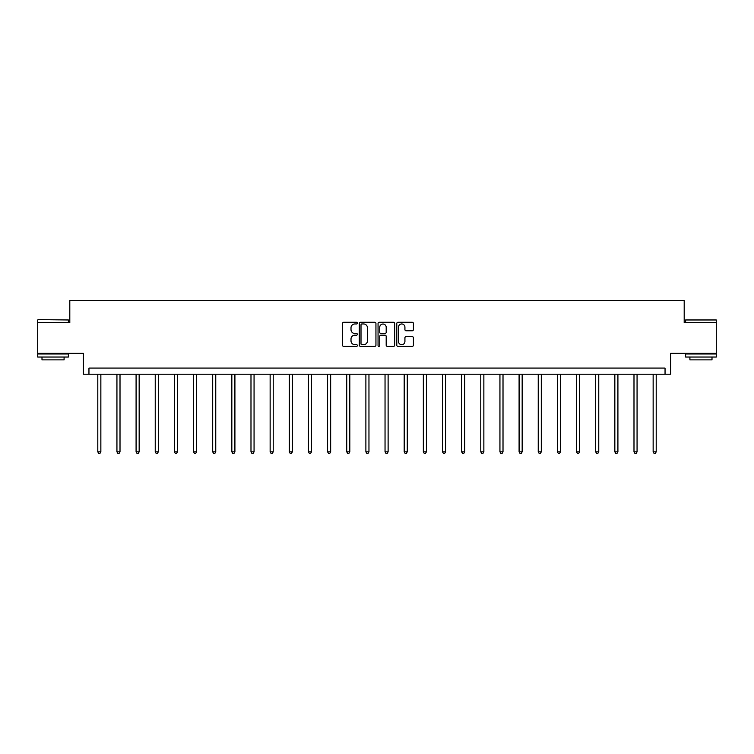 <?xml version="1.0" encoding="UTF-8"?>
<svg xmlns="http://www.w3.org/2000/svg" width="754" height="754" viewBox="0 0 754 754"><rect width="100%" height="100%" fill="white"/><g stroke="black" fill="none" stroke-linecap="round" stroke-linejoin="round"><path stroke-width="1.13" d="M357.358 323.127A0.839 0.839 0 0 0 356.519 322.278L343.711 322.278A1.206 1.206 0 0 0 342.505 323.485L342.505 345.172A1.206 1.206 0 0 0 343.711 346.378L356.519 346.378A0.839 0.839 0 0 0 357.358 345.539A0.839 0.839 0 0 0 356.519 344.691L354.861 344.691A3.855 3.855 0 0 1 351.006 340.836L351.006 339.027A3.855 3.855 0 0 1 354.861 335.172L356.519 335.172A0.839 0.839 0 0 0 357.358 334.333A0.839 0.839 0 0 0 356.519 333.485L354.861 333.485A3.855 3.855 0 0 1 351.006 329.63L351.006 327.82A3.855 3.855 0 0 1 354.861 323.966L356.519 323.966A0.839 0.839 0 0 0 357.358 323.127M716.3 322.665L684.198 322.665L684.198 300.573L69.802 300.573L69.802 322.665L37.7 322.665L37.7 353.353L83.364 353.353L83.364 374.229L670.636 374.229L670.636 353.353L716.3 353.353L716.3 319.969L685.612 319.969L716.3 319.969M412.212 330.78A1.206 1.206 0 0 0 413.418 329.573L413.418 323.485A1.206 1.206 0 0 0 412.212 322.278L397.999 322.278A1.206 1.206 0 0 0 396.793 323.485L396.793 345.172A1.206 1.206 0 0 0 397.999 346.378L412.212 346.378A1.206 1.206 0 0 0 413.418 345.172L413.418 337.82A1.206 1.206 0 0 0 412.212 336.623L406.133 336.623A1.206 1.206 0 0 0 404.926 337.82L404.926 341.468A3.223 3.223 0 0 1 401.703 344.691A3.223 3.223 0 0 1 398.48 341.468L398.48 327.189A3.223 3.223 0 0 1 401.703 323.966A3.223 3.223 0 0 1 404.926 327.189L404.926 329.573A1.206 1.206 0 0 0 406.133 330.78L412.212 330.78M665.047 374.229L665.047 368.084L88.953 368.084L88.953 374.229M375.944 323.485A1.206 1.206 0 0 0 374.738 322.278L360.525 322.278A1.206 1.206 0 0 0 359.319 323.485L359.319 345.172A1.206 1.206 0 0 0 360.525 346.378L374.738 346.378A1.206 1.206 0 0 0 375.944 345.172L375.944 323.485M379.262 322.278L393.475 322.278A1.206 1.206 0 0 1 394.681 323.485L394.681 345.172A1.206 1.206 0 0 1 393.475 346.378L387.396 346.378A1.206 1.206 0 0 1 386.189 345.172L386.189 336.378A1.206 1.206 0 0 0 384.983 335.172L380.949 335.172A1.206 1.206 0 0 0 379.743 336.378L379.743 345.539A0.839 0.839 0 0 1 378.894 346.378A0.839 0.839 0 0 1 378.056 345.539L378.056 323.485A1.206 1.206 0 0 1 379.262 322.278M361.845 323.966A0.839 0.839 0 0 0 361.006 324.814L361.006 343.852A0.839 0.839 0 0 0 361.845 344.691L363.598 344.691A3.855 3.855 0 0 0 367.452 340.836L367.452 327.82A3.855 3.855 0 0 0 363.598 323.966L361.845 323.966M386.189 327.255A3.223 3.223 0 0 0 382.966 324.031A3.223 3.223 0 0 0 379.743 327.255L379.743 332.278A1.206 1.206 0 0 0 380.949 333.485L384.983 333.485A1.206 1.206 0 0 0 386.189 332.278L386.189 327.255M97.794 374.229L97.794 451.834L100.857 451.834L100.857 374.229M100.857 451.834L99.933 453.427L98.708 453.427L97.794 451.834M38.068 319.602L68.388 319.969L38.068 319.602M53.044 357.038L37.7 357.038L37.7 353.975L68.388 353.975L68.388 357.038L53.044 357.038M64.09 357.038L64.09 359.865L41.998 359.865L41.998 357.038M700.956 357.038L685.612 357.038L685.612 353.975L716.3 353.975L716.3 357.038L700.956 357.038M712.002 357.038L712.002 359.865L689.91 359.865L689.91 357.038M116.936 374.229L116.936 451.834L120.009 451.834L120.009 374.229M120.009 451.834L119.085 453.427L117.86 453.427L116.936 451.834M136.088 374.229L136.088 451.834L139.16 451.834L139.16 374.229M139.16 451.834L138.236 453.427L137.011 453.427L136.088 451.834M155.239 374.229L155.239 451.834L158.312 451.834L158.312 374.229M158.312 451.834L157.388 453.427L156.163 453.427L155.239 451.834M174.391 374.229L174.391 451.834L177.463 451.834L177.463 374.229M177.463 451.834L176.54 453.427L175.314 453.427L174.391 451.834M193.542 374.229L193.542 451.834L196.606 451.834L196.606 374.229M196.606 451.834L195.691 453.427L194.457 453.427L193.542 451.834M212.694 374.229L212.694 451.834L215.757 451.834L215.757 374.229M215.757 451.834L214.843 453.427L213.608 453.427L212.694 451.834M231.836 374.229L231.836 451.834L234.909 451.834L234.909 374.229M234.909 451.834L233.985 453.427L232.76 453.427L231.836 451.834M250.988 374.229L250.988 451.834L254.06 451.834L254.06 374.229M254.06 451.834L253.137 453.427L251.911 453.427L250.988 451.834M270.139 374.229L270.139 451.834L273.212 451.834L273.212 374.229M273.212 451.834L272.288 453.427L271.063 453.427L270.139 451.834M289.291 374.229L289.291 451.834L292.363 451.834L292.363 374.229M292.363 451.834L291.44 453.427L290.215 453.427L289.291 451.834M308.443 374.229L308.443 451.834L311.506 451.834L311.506 374.229M311.506 451.834L310.591 453.427L309.357 453.427L308.443 451.834M327.594 374.229L327.594 451.834L330.657 451.834L330.657 374.229M330.657 451.834L329.743 453.427L328.508 453.427L327.594 451.834M346.736 374.229L346.736 451.834L349.809 451.834L349.809 374.229M349.809 451.834L348.885 453.427L347.66 453.427L346.736 451.834M365.888 374.229L365.888 451.834L368.96 451.834L368.96 374.229M368.96 451.834L368.037 453.427L366.812 453.427L365.888 451.834M385.04 374.229L385.04 451.834L388.112 451.834L388.112 374.229M388.112 451.834L387.188 453.427L385.963 453.427L385.04 451.834M404.191 374.229L404.191 451.834L407.264 451.834L407.264 374.229M407.264 451.834L406.34 453.427L405.115 453.427L404.191 451.834M423.343 374.229L423.343 451.834L426.406 451.834L426.406 374.229M426.406 451.834L425.492 453.427L424.257 453.427L423.343 451.834M442.494 374.229L442.494 451.834L445.557 451.834L445.557 374.229M445.557 451.834L444.643 453.427L443.409 453.427L442.494 451.834M461.637 374.229L461.637 451.834L464.709 451.834L464.709 374.229M464.709 451.834L463.785 453.427L462.56 453.427L461.637 451.834M480.788 374.229L480.788 451.834L483.861 451.834L483.861 374.229M483.861 451.834L482.937 453.427L481.712 453.427L480.788 451.834M499.94 374.229L499.94 451.834L503.012 451.834L503.012 374.229M503.012 451.834L502.089 453.427L500.863 453.427L499.94 451.834M519.091 374.229L519.091 451.834L522.164 451.834L522.164 374.229M522.164 451.834L521.24 453.427L520.015 453.427L519.091 451.834M538.243 374.229L538.243 451.834L541.306 451.834L541.306 374.229M541.306 451.834L540.392 453.427L539.157 453.427L538.243 451.834M557.394 374.229L557.394 451.834L560.458 451.834L560.458 374.229M560.458 451.834L559.543 453.427L558.309 453.427L557.394 451.834M576.537 374.229L576.537 451.834L579.609 451.834L579.609 374.229M579.609 451.834L578.686 453.427L577.46 453.427L576.537 451.834M595.688 374.229L595.688 451.834L598.761 451.834L598.761 374.229M598.761 451.834L597.837 453.427L596.612 453.427L595.688 451.834M614.84 374.229L614.84 451.834L617.912 451.834L617.912 374.229M617.912 451.834L616.989 453.427L615.764 453.427L614.84 451.834M633.991 374.229L633.991 451.834L637.064 451.834L637.064 374.229M637.064 451.834L636.14 453.427L634.915 453.427L633.991 451.834M653.143 374.229L653.143 451.834L656.206 451.834L656.206 374.229M656.206 451.834L655.292 453.427L654.067 453.427L653.143 451.834M37.7 322.665L37.7 319.969M44.693 353.975L44.693 353.353M61.394 353.975L61.394 353.353M68.388 322.665L68.388 319.969M685.612 322.665L685.612 319.969M692.606 353.975L692.606 353.353M709.307 353.975L709.307 353.353"/></g></svg>

